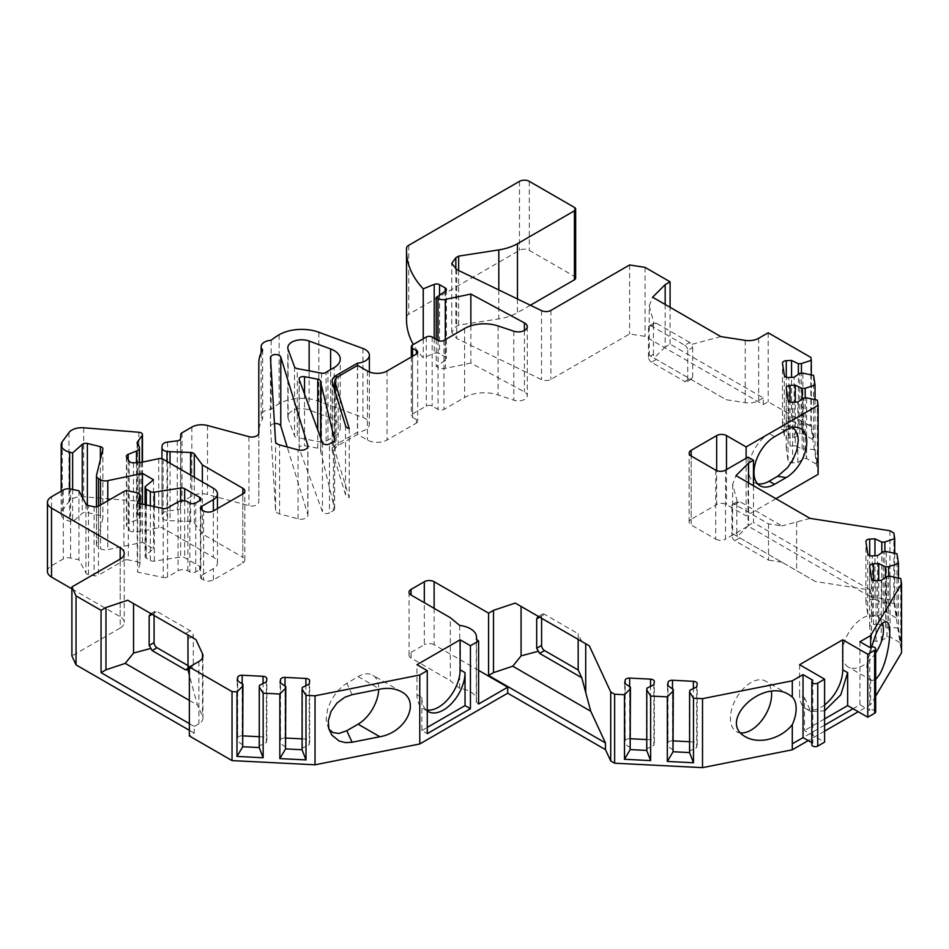 <?xml version="1.0" encoding="UTF-8"?>
<svg xmlns="http://www.w3.org/2000/svg" width="949" height="949" viewBox="0 0 949 949"><rect width="100%" height="100%" fill="white"/><g stroke="black" fill="none" stroke-linecap="round" stroke-linejoin="round"><path stroke-width="0.71" stroke-dasharray="4.75 3.56" d="M875.666 653.007A29.134 16.821 -60 0 1 862.866 665.557A29.134 16.821 -60 0 1 848.287 667.005A29.134 16.821 -60 0 1 848.287 633.363A29.134 16.821 -60 0 1 877.434 616.542A29.134 16.821 -60 0 1 882.463 623.137M731.916 506.125A4.164 2.408 60 0 1 732.782 504.227A4.164 2.408 60 0 1 734.858 504.429L768.512 523.86L781.917 525.936L739.769 501.594L737.29 501.653L736.827 503.302L731.916 506.125L731.916 535.58L736.827 532.757L737.29 536.422L815.416 581.523L870.363 590.029L870.363 596.707L748.073 526.102L725.511 539.139L725.511 470.146M768.512 523.86L768.512 560.112L734.858 540.681A4.164 2.408 60 0 1 731.916 535.58M740.778 732.901A29.134 16.821 -60 0 1 736.448 731.572A29.134 16.821 -60 0 1 736.448 697.93A29.134 16.821 -60 0 1 765.582 681.109A29.134 16.821 -60 0 1 771.442 691.394M799.58 664.703L799.58 694.787L804.491 697.622L804.491 730.528L824.598 742.142M824.598 704.893A30.522 17.628 -60 0 1 805.903 708.701A30.522 17.628 -60 0 1 799.58 694.787M427.264 710.03A30.522 17.628 -60 0 1 423.29 708.701A30.522 17.628 -60 0 1 416.967 694.727L416.967 664.703M416.967 694.727L421.866 697.562L421.866 730.528L427.264 733.648M320.632 437.797L320.632 450.443A4.164 2.408 0 0 0 317.761 448.177L304.534 445.698A4.164 2.408 0 0 0 299.077 447.987A4.164 2.408 0 0 0 299.172 448.486L322.446 511.701A4.164 2.408 0 0 0 325.341 513.504A4.164 2.408 0 0 0 329.457 512.899L329.457 443.918M859.936 641.761L859.936 704.739L853.044 708.725M859.936 704.739L869.747 710.41L869.747 647.42M875.666 711.821A3.464 2.005 0 0 0 873.531 709.971A3.464 2.005 0 0 0 869.747 710.41M824.598 725.143L803.032 737.598M824.598 718.915L804.491 730.528M421.866 730.528L427.264 727.409M421.866 697.562A30.522 17.628 120 0 0 427.264 710.931M470.858 325.792L470.858 363.04L524.429 391.89A9.004 5.196 180 0 1 527.3 395.686A9.004 5.196 180 0 1 522.792 400.181A9.004 5.196 180 0 1 513.789 400.181L498.095 394.95A27.746 16.026 0 0 0 464.595 397.501L443.942 409.422A4.164 2.408 0 0 1 438.058 409.422L432.175 406.03A4.164 2.408 0 0 0 426.279 406.03L412.554 413.954A4.164 2.408 0 0 0 411.332 415.65A4.164 2.408 0 0 0 412.554 417.358L416.469 419.624A4.164 2.408 0 0 1 417.69 421.32A4.164 2.408 0 0 1 416.469 423.017L387.038 440.016A13.879 8.007 0 0 1 367.417 440.016L357.607 434.345L338.152 445.579A11.103 6.406 0 0 0 334.902 450.111A11.103 6.406 0 0 0 335.068 451.226L349.232 497.596A6.94 4.01 0 0 1 345.531 494.714L332.328 451.51A13.879 8.007 0 0 1 332.126 450.111A13.879 8.007 0 0 1 336.183 444.452L357.465 432.163A13.879 8.007 0 0 0 369.375 424.239A13.879 8.007 0 0 0 362.957 417.477L318.828 401.249A31.91 18.422 0 0 0 279.125 403.764A69.372 40.048 0 0 0 271.141 409.28A11.103 6.406 0 0 0 261.153 415.65A11.103 6.406 0 0 0 262.671 418.889A69.372 40.048 0 0 0 258.804 432.08L258.804 502.021A6.94 4.01 0 0 1 248.935 505.651L207.511 494.5A13.879 8.007 0 0 0 191.84 496.102L182.018 501.76A4.164 2.408 0 0 0 180.796 503.385L180.547 507.573A4.164 2.408 0 0 1 177.249 509.838L167.558 511.025A6.94 4.01 0 0 0 162.065 514.809L161.959 516.553A6.94 4.01 0 0 0 161.947 516.695A6.94 4.01 0 0 0 166.977 520.55L190.619 521.464A4.164 2.408 0 0 1 194.296 522.935L202.362 533.907L242.825 557.265L242.825 493.931L242.825 562.923A6.94 4.01 0 0 0 244.854 560.088A6.94 4.01 0 0 0 242.825 557.265M470.858 363.04L445.295 368.414A6.94 4.01 0 0 1 438.011 367.488L436.232 366.456L445.413 360.134A4.164 2.408 0 0 0 446.386 358.592A4.164 2.408 0 0 0 445.176 356.895L439.541 353.645A4.164 2.408 0 0 0 434.215 353.372L423.23 357.82A138.744 80.107 0 0 1 413.337 344.511M575.652 278.093A4.164 2.408 0 0 0 574.43 276.396L529.305 250.346A6.94 4.01 0 0 0 519.483 250.346L408.734 314.285A6.94 4.01 0 0 0 406.587 317.049A138.744 80.107 0 0 0 406.516 319.706M530.372 305.234L517.466 312.684A41.626 24.033 0 0 1 498.806 318.9L458.64 325.116L455.828 326.741L451.76 332.399L456.718 338.544L541.535 379.624A6.94 4.01 0 0 0 550.906 379.398L629.59 333.965L645.059 336.361L763.281 404.606L768.192 401.783L810.861 426.421L818.121 474.334M775.938 498.688L746.116 515.912L726.495 504.583A6.94 4.01 0 0 0 716.685 504.583L716.685 470.609M691.169 519.305A6.94 4.01 0 0 0 689.14 522.14A6.94 4.01 0 0 0 691.169 524.975L691.169 455.983L691.169 519.305L716.685 504.583M715.7 470.146L715.7 539.139L691.169 524.975M715.7 539.139A6.94 4.01 0 0 0 725.511 539.139M870.363 596.707L889.937 599.732L893.863 601.998L901.55 652.734M875.666 696.139L870.636 704.573L858.252 711.726M824.598 731.145L808.228 740.6M189.349 723.613L194.26 726.448L194.26 733.138L189.349 735.961M194.26 733.138L189.349 730.303M120.191 628.06A13.879 8.007 0 0 0 124.248 622.402A13.879 8.007 0 0 0 120.191 616.731L120.191 559.068L120.191 628.06L71.899 655.949M71.899 588.855L120.191 616.731M47.45 571.417A13.879 8.007 180 0 1 51.519 565.758L63.31 558.949A6.94 4.01 180 0 1 70.594 558.012L78.921 559.768L85.932 573.006A4.164 2.408 0 0 0 88.494 574.56L94.081 575.735A4.164 2.408 0 0 0 98.459 575.177L98.459 506.185M123.928 491.475L123.928 560.468L98.459 575.177M123.928 560.468A4.164 2.408 180 0 1 128.293 559.91L128.293 490.918M137.237 492.804L137.237 561.784L128.293 559.91M137.237 561.784A4.164 2.408 180 0 1 139.977 564.05A4.164 2.408 180 0 1 139.918 564.465L139.918 503.587M163.204 508.486L163.204 577.478L137.581 572.093L139.918 564.465M163.204 577.478A4.164 2.408 0 0 0 167.57 576.921L178.068 570.859A6.94 4.01 180 0 1 187.878 570.859L189.847 571.986A4.164 2.408 0 0 0 195.731 571.986L199.658 569.72A4.164 2.408 0 0 0 200.88 568.024A4.164 2.408 0 0 0 199.658 566.328L184.675 557.68A4.164 2.408 0 0 0 180.654 557.051L154.343 561.12A4.164 2.408 0 0 1 150.333 560.503L146.3 558.178A4.164 2.408 0 0 1 145.078 556.482A4.164 2.408 0 0 1 145.838 555.094L153.524 548.759L142.457 542.365L107.771 549.649A6.94 4.01 0 0 1 100.487 548.724L98.506 547.573A6.94 4.01 0 0 1 96.478 544.738A6.94 4.01 0 0 1 96.537 544.18L102.872 518.19A4.164 2.408 0 0 0 102.907 517.857A4.164 2.408 0 0 0 100.369 515.639L87.367 512.46A4.164 2.408 0 0 0 82.255 513.362L72.646 521.903L69.645 521.167A13.879 8.007 0 0 1 61.187 513.789A13.879 8.007 0 0 1 62.29 510.657L68.969 501.57A13.879 8.007 0 0 1 83.678 496.766L138.886 501.25A4.164 2.408 0 0 1 142.469 503.634A4.164 2.408 0 0 1 142.136 504.571L137.439 510.942A4.164 2.408 0 0 0 137.107 511.891A4.164 2.408 0 0 0 137.368 512.709L139.029 515.343A6.94 4.01 0 0 1 139.444 516.707A6.94 4.01 0 0 1 136.49 519.993L128.162 523.362A4.164 2.408 0 0 0 126.395 525.331A4.164 2.408 0 0 0 126.644 526.149L129.206 530.206A4.164 2.408 0 0 0 133.477 531.784L140.974 531.404L158.744 527.668A4.164 2.408 0 0 1 163.109 528.225L213.395 557.265A13.879 8.007 0 0 1 217.451 562.923A13.879 8.007 0 0 1 213.395 568.593L201.615 575.391A4.164 2.408 0 0 0 200.393 577.087A4.164 2.408 0 0 0 201.615 578.783L203.584 579.922A6.94 4.01 0 0 0 213.395 579.922L242.825 562.923M274.475 423.634A5.196 3.001 0 0 0 270.477 426.552A5.196 3.001 0 0 0 270.477 426.659L275.542 510.408A6.94 4.01 0 0 0 279.552 513.895L298.057 518.878A6.94 4.01 0 0 0 307.927 515.248A6.94 4.01 0 0 0 307.832 514.56L287.179 446.955M320.632 450.443A24.971 14.413 0 0 0 320.881 452.341L320.881 438.45M333.396 441.641L333.396 510.633L329.457 512.899M333.396 510.633A4.164 2.408 0 0 0 334.617 508.937A4.164 2.408 0 0 0 334.57 508.605L320.881 452.341M321.521 373.159L321.521 442.151A4.164 2.408 0 0 0 326.065 441.356A24.971 14.413 0 0 1 327.951 440.146L334.155 436.564A20.807 12.017 0 0 0 340.252 428.07A20.807 12.017 0 0 0 330.62 417.928L309.137 410.027A13.879 8.007 0 0 0 295.009 409.766A13.879 8.007 0 0 0 287.808 416.789A13.879 8.007 0 0 0 288.116 418.45L294.51 435.816A4.164 2.408 0 0 0 297.298 437.608L297.298 368.615M321.521 442.151L297.298 437.608M434.132 608.345L434.132 644.715L478.604 670.385M478.604 704.004L476.279 702.082L476.279 639.092M459.719 625.45L459.719 688.428A20.807 12.017 180 0 1 476.528 700.22A20.807 12.017 180 0 1 476.279 702.082M459.719 688.428L450.324 680.682L450.324 617.692M411.071 658.025L411.071 652.366A6.94 4.01 0 0 0 409.043 655.19A6.94 4.01 0 0 0 411.071 658.025L450.324 680.682M411.071 652.366L424.322 644.715L424.322 602.686M434.132 644.715A6.94 4.01 0 0 0 424.322 644.715M746.116 458.248L746.116 515.912M188.4 665.854L190.369 666.993A4.164 2.408 -120 0 0 192.445 667.194A4.164 2.408 -120 0 0 193.311 665.296L193.311 635.842A4.164 2.408 -120 0 0 190.369 630.741L157.012 611.488A4.164 2.408 -120 0 0 154.924 611.275A4.164 2.408 -120 0 0 154.07 613.184L152.101 614.311L187.938 635M154.07 615.45L154.07 613.184M815.049 399.648L815.049 449.601L817.338 464.702L806.65 458.533L806.65 397.88M817.338 400.134L817.338 464.702M810.861 357.429L810.861 426.421M811.3 374.914L811.3 424.855L813.59 439.956L802.901 433.788L802.901 373.147M813.59 375.389L813.59 439.956M898.466 578.048L898.466 628.001L900.755 643.102L890.079 636.933L890.079 576.28M900.755 578.534L900.755 643.102M893.863 533.018L893.863 601.998M894.717 553.314L894.717 603.267L897.007 618.357L886.33 612.2L886.33 551.547M897.007 553.789L897.007 618.357M357.607 365.353L357.607 434.345M357.465 365.436L357.465 432.163M629.59 264.973L629.59 333.965M645.059 267.369L645.059 336.361M458.64 270.477L458.64 325.116M408.734 245.293L408.734 314.285M423.23 338.805L423.23 357.82M436.232 339.374L436.232 366.456M271.141 340.288L271.141 409.28M262.671 349.896L262.671 418.889M258.804 363.087L258.804 432.08M258.804 433.029L258.804 502.021L258.804 433.029M170.037 463.242L170.037 521.048M202.362 481.902L202.362 533.907M140.974 462.412L140.974 531.404M72.646 489.459L72.646 521.903M142.457 504.121L142.457 542.365M153.524 479.767L153.524 548.759M137.581 503.1L137.581 572.093M78.921 490.775L78.921 559.768M194.26 726.448L198.899 723.767A13.879 8.007 180 0 0 202.956 718.108A13.879 8.007 180 0 0 202.493 716.032L197.38 705.024L189.349 675.071M811.834 742.676L812.842 743.257L812.842 680.279M804.491 697.622L810.814 711.536L824.598 710.813M870.636 647.052L870.636 651.749C865.547 663.92 865.547 673.161 870.636 679.448L870.636 704.573M871.763 646.85L870.636 651.749M870.636 679.448L871.751 680.552L875.666 679.567M889.937 530.752L889.937 599.732M810.055 518.391L781.917 525.936M753.47 485.722L753.47 522.543L870.363 590.029M748.073 457.121L748.073 526.102M768.192 332.791L768.192 401.783M665.178 304.463L665.178 346.954L670.077 344.119L763.281 397.928L763.281 404.606M763.281 397.928L758.642 400.608A13.879 8.007 0 0 1 745.238 402.673L726.175 399.731L649.246 355.317L726.175 399.731M670.077 344.119L670.077 307.298M812.842 743.257A3.464 2.005 0 0 0 811.834 744.68M578.178 639.412L578.178 633.742L544.536 614.311A4.164 2.408 -120 0 0 542.448 614.11A4.164 2.408 -120 0 0 541.594 616.02L539.625 617.147L581.773 641.477L578.178 633.742M541.594 618.274L541.594 616.02M653.897 323.229L653.434 324.878L648.523 327.713A4.164 2.408 60 0 1 649.389 325.804A4.164 2.408 60 0 1 651.465 326.005L656.376 323.182L653.897 323.229L649.246 305.863L649.246 355.317M684.822 345.27A4.164 2.408 60 0 1 687.764 350.359L692.675 347.536L689.733 342.435L684.822 345.27L651.465 326.005M687.764 350.359L687.764 379.814A4.164 2.408 60 0 1 686.91 381.723A4.164 2.408 60 0 1 684.822 381.522L689.733 378.687M656.376 359.422L651.465 362.257L684.822 381.522M651.465 362.257A4.164 2.408 60 0 1 648.523 357.156L653.434 354.333L653.897 357.998M648.523 327.713L648.523 357.156M349.232 428.604L349.232 497.596M302.102 749.734L302.375 748.014L309.208 744.704L309.208 684.099M302.102 738.868L305.886 739.069A4.164 2.408 0 0 1 309.682 741.454A4.164 2.408 0 0 1 309.671 741.667L309.208 744.704M285.791 738.049L285.02 738.014A4.164 2.408 0 0 0 280.513 740.196L280.05 682.628M285.791 747.183L280.05 743.233M302.375 748.014L302.375 687.408M259.255 747.67L259.528 745.855L266.361 742.545L266.361 681.928M259.255 736.709L263.039 736.899A4.164 2.408 0 0 1 266.847 739.295A4.164 2.408 0 0 1 266.823 739.508L266.361 742.545M242.944 735.878L242.173 735.843A4.164 2.408 0 0 0 237.665 738.025L237.203 680.457M242.944 745.012L237.203 741.062M259.528 745.855L259.528 685.249M689.591 752.581L689.864 750.873L696.696 747.551L696.696 686.946M689.591 741.727L693.375 741.916A4.164 2.408 0 0 1 697.183 744.313A4.164 2.408 0 0 1 697.159 744.514L696.696 747.551M673.28 740.896L672.509 740.861A4.164 2.408 0 0 0 668.001 743.043L667.538 685.475M673.28 750.03L667.538 746.08M689.864 750.873L689.864 690.255M646.744 750.517L647.016 748.702L653.861 745.392L653.861 684.787M646.744 739.556L650.528 739.745A4.164 2.408 0 0 1 654.336 742.142A4.164 2.408 0 0 1 654.312 742.355L653.861 745.392M630.433 738.737L629.661 738.702A4.164 2.408 0 0 0 625.154 740.884L624.691 683.316M630.433 747.871L624.691 743.921M647.016 748.702L647.016 688.096M878.715 624.157L873.46 624.43A4.164 2.408 0 0 0 869.664 626.814A4.164 2.408 0 0 0 869.675 627.028L871.502 639.08A4.164 2.408 0 0 0 876.01 641.263L881.277 641.002L887.007 637.052L889.972 636.898L888.525 627.325L885.559 627.467L878.715 624.157L878.715 580.515M898.466 628.001L888.632 627.36L888.632 576.363M887.007 637.052L887.007 576.446M881.277 641.002L881.277 580.385M885.559 627.467L885.559 577.443M874.966 599.424L869.711 599.685A4.164 2.408 0 0 0 865.915 602.081A4.164 2.408 0 0 0 865.927 602.295L867.754 614.335A4.164 2.408 0 0 0 872.261 616.53L877.528 616.257L883.258 612.307L886.224 612.164L884.776 602.579L881.811 602.734L874.966 599.424L874.966 555.782M894.717 603.267L884.883 602.615L884.883 551.618M881.811 602.734L881.811 552.698M877.528 616.257L877.528 555.651M883.258 612.307L883.258 551.701M795.298 445.757L790.031 446.018A4.164 2.408 0 0 0 786.235 448.414A4.164 2.408 0 0 0 786.246 448.628L788.073 460.68A4.164 2.408 0 0 0 792.581 462.863L797.848 462.59L803.578 458.652L806.555 458.497L805.096 448.924L802.13 449.067L795.298 445.757L795.298 402.115M815.049 449.601L805.203 448.96L805.203 397.963M802.13 449.067L802.13 399.043M797.848 462.59L797.848 401.985M803.578 458.652L803.578 398.034M791.549 421.024L786.282 421.285A4.164 2.408 0 0 0 782.486 423.681A4.164 2.408 0 0 0 782.498 423.895L784.325 435.935A4.164 2.408 0 0 0 788.833 438.118L794.099 437.857L799.829 433.907L802.807 433.764L801.347 424.179L798.382 424.333L791.549 421.024L791.549 377.382M811.3 424.855L801.454 424.215L801.454 373.218M799.829 433.907L799.829 373.301M794.099 437.857L794.099 377.251M798.382 424.333L798.382 374.297M748.571 482.887L748.571 525.366L753.47 522.543M748.571 525.366L737.432 536.505L732.64 533.729L737.29 536.422M815.416 581.523L737.432 536.505M736.827 503.302L736.827 532.757M781.917 562.188L768.512 560.112M737.29 501.653L732.64 484.287L735.997 475.627M732.64 484.287L732.64 533.729M692.675 347.536L692.675 376.99L687.764 379.814M653.434 324.878L653.434 354.333M689.733 342.435L656.376 323.182M690.919 379.375L692.675 376.99M720.813 336.598L690.919 344.606M649.246 305.863L652.604 297.215M665.178 346.954L654.039 358.081M189.349 700.398L197.38 705.024M786.175 430.027L777.67 428.711L778.856 428.058L785.594 425.959L792.617 427.501M777.67 428.711L769.164 433.61A29.134 16.821 -60 0 0 750.137 459.28A29.134 16.821 -60 0 0 754.597 482.638A29.134 16.821 -60 0 0 757.551 483.753M329.042 729.283L326.444 722.545L326.171 718.832L327.666 709.033L331.308 700.148L336.681 692.011L343.194 685.569L358.093 676.601A29.134 16.821 -60 0 1 372.672 675.166A29.134 16.821 -60 0 1 378.687 689.377M352.115 694.668L346.765 683.15M299.172 448.486L299.172 379.493M322.446 442.709L322.446 511.701M550.906 310.406L550.906 379.398M541.535 310.643L541.535 379.624M456.718 269.552L456.718 338.544M367.417 371.023L367.417 440.016M336.183 378.129L336.183 444.452M362.957 348.485L362.957 417.477M318.828 332.257L318.828 401.249M304.534 394.049L304.534 445.698M317.761 448.177L317.761 429.98M334.57 508.605L334.57 440.277M326.065 441.356L326.065 372.364M327.951 440.146L327.951 371.154M334.155 436.564L334.155 367.571M330.62 417.928L330.62 369.612M309.137 410.027L309.137 370.834M294.51 366.824L294.51 435.816M455.828 269.077L455.828 326.741M574.43 207.404L574.43 276.396M529.305 181.354L529.305 250.346M519.483 181.354L519.483 250.346M406.587 248.057L406.587 317.049M434.215 338.212L434.215 353.372M439.541 295.186L439.541 353.645M445.176 291.307L445.176 356.895M445.413 291.141L445.413 360.134M438.011 340.406L438.011 367.488M445.295 339.659L445.295 368.414M498.095 325.958L498.095 394.95M513.789 331.189L513.789 400.181M464.595 328.508L464.595 397.501M443.942 340.43L443.942 409.422M438.058 340.43L438.058 409.422M432.175 337.037L432.175 406.03M426.279 337.037L426.279 406.03M412.554 344.962L412.554 413.954M412.554 356.29L412.554 417.358M416.469 423.017L416.469 419.624M387.038 371.023L387.038 440.016M279.125 334.772L279.125 403.764M248.935 436.659L248.935 505.651M207.511 425.508L207.511 494.5M191.84 427.109L191.84 496.102M182.018 432.78L182.018 501.76M180.796 434.393L180.796 503.385M180.547 438.58L180.547 507.573M177.249 440.846L177.249 509.838M167.558 442.044L167.558 511.025M162.065 445.816L162.065 514.809M161.959 458.77L161.959 516.553M166.977 461.475L166.977 520.55M190.619 475.117L190.619 521.464M194.296 477.252L194.296 522.935M213.395 579.922L213.395 568.593M201.615 578.783L201.615 575.391M203.584 510.93L203.584 579.922M213.395 488.272L213.395 557.265M163.109 459.233L163.109 528.225M158.744 458.675L158.744 527.668M133.477 462.792L133.477 531.784M129.206 461.214L129.206 530.206M126.644 457.157L126.644 526.149M128.162 459.577L128.162 523.362M136.49 462.637L136.49 519.993M139.029 446.35L139.029 515.343M137.368 443.717L137.368 512.709M137.439 443.847L137.439 510.942M142.136 462.163L142.136 504.571M138.886 432.258L138.886 501.25M83.678 427.785L83.678 496.766M68.969 432.578L68.969 501.57M62.29 441.676L62.29 510.657M69.645 488.865L69.645 521.167M82.255 497.062L82.255 513.362M87.367 505.212L87.367 512.46M100.369 459.446L100.369 515.639M102.872 449.197L102.872 518.19M96.537 475.2L96.537 544.18M98.506 506.161L98.506 547.573M100.487 505.01L100.487 548.724M107.771 500.811L107.771 549.649M145.838 486.113L145.838 555.094M146.3 504.927L146.3 558.178M150.333 505.781L150.333 560.503M154.343 506.624L154.343 561.12M180.654 500.918L180.654 557.051M184.675 500.811L184.675 557.68M199.658 566.328L199.658 569.72M195.731 571.986L195.731 502.994M187.878 570.859L187.878 501.867M189.847 502.994L189.847 571.986M167.57 576.921L167.57 507.929M178.068 501.867L178.068 570.859M88.494 574.56L88.494 505.568M94.081 506.742L94.081 575.735M85.932 504.014L85.932 573.006M70.594 558.012L70.594 489.02M51.519 565.758L51.519 496.766M63.31 489.957L63.31 558.949M198.899 661.465L198.899 723.767M796.65 521.986L796.65 570.693M726.495 469.577L726.495 504.583M758.642 338.295L758.642 400.608M307.832 514.56L307.832 446.955M298.057 518.878L298.057 449.885M270.477 426.659L270.477 357.666M275.542 510.408L275.542 441.415M279.552 513.895L279.552 444.903M288.116 418.45L288.116 349.469M338.152 445.579L338.152 376.587M335.068 451.226L335.068 391.463M332.328 382.518L332.328 451.51M345.531 425.721L345.531 494.714M309.671 741.667L309.671 681.062M305.886 739.069L305.886 685.712M285.02 738.014L285.02 686.044M280.513 740.196L280.513 682.936M237.665 738.025L237.665 680.777M242.173 735.843L242.173 683.873M263.039 736.899L263.039 683.541M266.823 739.508L266.823 678.891M697.159 744.514L697.159 683.909M693.375 741.916L693.375 688.559M672.509 740.861L672.509 688.891M668.001 743.043L668.001 685.795M625.154 740.884L625.154 683.624M629.661 738.702L629.661 686.732M650.528 739.745L650.528 686.388M654.312 742.355L654.312 681.75M876.01 641.263L876.01 580.658M871.502 639.08L871.502 578.475M869.675 627.028L869.675 566.423M873.46 624.43L873.46 580.302M869.711 599.685L869.711 555.568M865.927 602.295L865.927 541.689M867.754 614.335L867.754 553.73M872.261 616.53L872.261 555.912M790.031 446.018L790.031 401.901M786.246 448.628L786.246 388.022M788.073 460.68L788.073 400.075M792.581 462.863L792.581 402.257M788.833 438.118L788.833 377.512M784.325 435.935L784.325 375.329M782.498 423.895L782.498 363.277M786.282 421.285L786.282 377.168M734.858 504.429L739.769 501.594M739.769 537.846L734.858 540.681M539.625 617.147L544.536 614.311M745.238 340.371L745.238 402.673M188.4 638.665L193.311 635.842M193.311 665.296L190.369 666.993M202.493 657.871L202.493 716.032M152.101 614.311L157.012 611.488M190.369 630.741L185.458 633.576M517.466 298.982L517.466 312.684M498.806 289.943L498.806 318.9M774.562 436.73L769.164 433.61M358.093 676.601L379.837 689.152M524.429 330.501L524.429 391.89M428.189 711.536L423.29 708.701M476.528 639.306L476.528 700.22M409.043 592.212L409.043 655.19M369.375 371.961L369.375 424.239M340.252 428.07L340.252 359.078M299.077 378.995L299.077 447.987M334.617 508.937L334.617 439.945M451.76 332.399L451.76 263.419M446.386 289.599L446.386 358.592M411.332 357.002L411.332 415.65M417.69 352.328L417.69 421.32M261.153 352.755L261.153 415.65M161.947 458.77L161.947 516.695M217.451 508.581L217.451 562.923M126.395 456.339L126.395 525.331M139.444 462.483L139.444 516.707M137.107 442.898L137.107 511.891M142.469 462.104L142.469 503.634M61.187 491.179L61.187 513.789M102.907 448.865L102.907 517.857M96.478 506.825L96.478 544.738M145.078 504.678L145.078 556.482M124.248 553.409L124.248 622.402M244.854 560.088L244.854 491.108M200.393 508.095L200.393 577.087M200.88 568.024L200.88 499.032M139.977 503.599L139.977 564.05M307.927 515.248L307.927 446.255M270.477 426.552L270.477 357.559M287.808 416.789L287.808 347.797M334.902 450.111L334.902 390.905M332.126 381.118L332.126 450.111M810.814 711.536L805.903 708.701M886.686 621.88L877.434 616.542M871.751 680.552L848.287 667.005M789.046 694.656L765.582 681.109M745.7 736.91L736.448 731.572M309.682 741.454L309.682 680.848M266.847 739.295L266.847 678.689M697.183 744.313L697.183 683.707M654.336 742.142L654.336 681.536M869.664 626.814L869.664 566.209M865.915 602.081L865.915 541.476M786.235 448.414L786.235 387.809M782.486 423.681L782.486 363.076M202.956 655.795L202.956 718.108M759.995 485.746L754.597 482.638M788.69 426.03L797.207 427.347M689.14 522.14L689.14 453.148M401.51 691.809L372.672 675.166M330.086 732.094L327.796 727.148M154.924 611.275L150.523 613.825M192.445 667.194L188.032 669.745M542.448 614.11L538.047 616.648M737.183 501.677L732.782 504.227M691.311 379.185L686.91 381.723M653.79 323.253L649.389 325.804M527.3 326.693L527.3 395.686"/><path stroke-width="1.42" d="M882.463 623.137A29.134 16.821 -60 0 1 875.666 653.007M771.442 691.394A29.134 16.821 -60 0 1 751.015 730.125A29.134 16.821 -60 0 1 740.778 732.901M824.598 704.893A30.522 17.628 -60 0 0 842.748 669.804L842.748 639.792L867.766 654.229L867.766 717.219L847.659 705.605L824.598 718.915M824.598 710.813L840.802 694.81L847.659 672.651L847.659 705.605M842.748 639.792L799.58 664.703L824.598 679.152L824.598 742.142L817.753 746.092A3.464 2.005 0 0 1 813.969 746.531A3.464 2.005 0 0 1 811.834 744.68L811.834 681.69A3.464 2.005 180 0 1 812.842 680.279L803.032 674.609L792.296 680.813L792.296 696.981L789.046 694.656C762.261 677.562 716.815 721.869 745.7 736.91C751.738 740.256 758.963 741.145 767.373 739.579C777.729 737.302 786.045 732.331 792.296 724.68L792.296 749.805L808.228 740.6M427.264 710.03A30.522 17.628 -60 0 0 449.091 697.93A30.522 17.628 -60 0 0 460.135 669.804L460.135 639.792L416.967 664.703L427.264 670.658L427.264 733.648L470.431 708.725L465.034 705.605L465.034 672.639A30.522 17.628 120 0 1 451.712 703.351A30.522 17.628 120 0 1 428.189 711.536A30.522 17.628 120 0 1 427.264 710.931M411.071 595.035A6.94 4.01 180 0 1 409.043 592.212A6.94 4.01 180 0 1 411.071 589.376L411.071 595.035L450.324 617.692L459.719 625.45A20.807 12.017 0 0 1 476.528 637.242A20.807 12.017 0 0 1 476.279 639.092L478.604 641.014L470.431 645.735L470.431 708.725M470.431 645.735L460.135 639.792M317.761 429.98L317.761 379.185L304.534 376.706A4.164 2.408 180 0 0 299.077 378.995A4.164 2.408 180 0 0 299.172 379.493L322.446 442.709A4.164 2.408 180 0 0 325.341 444.523A4.164 2.408 180 0 0 329.457 443.918L333.396 441.641A4.164 2.408 180 0 0 334.617 439.945A4.164 2.408 180 0 0 334.57 439.612L320.881 383.36A24.971 14.413 180 0 1 320.632 381.462L320.632 437.797M874.646 650.255L874.646 713.245A3.464 2.005 0 0 0 875.666 711.821L875.666 648.843A3.464 2.005 180 0 1 874.646 650.255L867.766 654.229M874.646 713.245L867.766 717.219M853.044 708.725L824.598 725.143M427.264 727.409L465.034 705.605M670.077 307.298L670.077 281.806L645.059 267.369L629.59 264.973L550.906 310.406A6.94 4.01 0 0 1 541.535 310.643L456.718 269.552L451.76 263.419L455.828 257.748L458.64 256.123L498.806 249.907A41.626 24.033 0 0 0 517.466 243.691L574.43 210.808A4.164 2.408 0 0 0 575.652 209.1A4.164 2.408 0 0 0 574.43 207.404L529.305 181.354A6.94 4.01 0 0 0 519.483 181.354L408.734 245.293A6.94 4.01 0 0 0 406.587 248.057A138.744 80.107 0 0 0 406.516 250.714L406.516 319.706A138.744 80.107 0 0 0 413.337 344.511M530.372 305.234L574.43 279.789A4.164 2.408 0 0 0 575.652 278.093L575.652 209.1M790.031 401.901L790.031 385.413A4.164 2.408 0 0 0 786.235 387.809A4.164 2.408 0 0 0 786.246 388.022L788.073 400.075A4.164 2.408 0 0 0 792.581 402.257L797.848 401.985L803.578 398.034L806.65 397.88L817.338 400.134L818.121 405.342L818.121 474.334L775.938 498.688M873.46 580.302L873.46 563.813A4.164 2.408 0 0 0 869.664 566.209A4.164 2.408 0 0 0 869.675 566.423L871.502 578.475A4.164 2.408 0 0 0 876.01 580.658L881.277 580.385L887.007 576.446L890.079 576.28L900.755 578.534L901.55 583.742L901.55 652.734L875.666 696.139M858.252 711.726L824.598 731.145M488.581 675.474L488.581 613.161L493.492 610.337L493.492 672.639L488.581 675.474L605.474 742.96L605.474 749.639L610.717 760.944L614.644 763.21L702.521 767.646L792.296 749.805M605.474 749.639L507.715 693.197L419.766 743.969L315.032 764.799L232.03 760.6L189.349 735.961L189.349 666.969L198.899 661.465A13.879 8.007 0 0 0 202.956 655.795A13.879 8.007 0 0 0 202.493 653.731L195.945 639.626L127.735 600.243L105.968 607.502L105.968 669.804L125.244 663.375L189.349 700.398M189.349 730.303L76.039 664.881L71.899 655.949L71.899 586.957L120.191 559.068A13.879 8.007 0 0 0 124.248 553.409A13.879 8.007 0 0 0 120.191 547.739L120.191 559.068M199.658 500.728L199.658 497.335A4.164 2.408 180 0 1 200.88 499.032A4.164 2.408 180 0 1 199.658 500.728L195.731 502.994A4.164 2.408 180 0 1 189.847 502.994L187.878 501.867A6.94 4.01 0 0 0 178.068 501.867L167.57 507.929A4.164 2.408 180 0 1 163.204 508.486L137.581 503.1L139.918 495.473A4.164 2.408 0 0 0 139.977 495.058A4.164 2.408 0 0 0 137.237 492.804L128.293 490.918A4.164 2.408 0 0 0 123.928 491.475L98.459 506.185A4.164 2.408 180 0 1 94.081 506.742L88.494 505.568A4.164 2.408 180 0 1 85.932 504.014L78.921 490.775L70.594 489.02A6.94 4.01 0 0 0 63.31 489.957L51.519 496.766A13.879 8.007 0 0 0 47.45 502.424A13.879 8.007 0 0 0 51.519 508.095L51.519 577.087L71.899 588.855M51.519 577.087A13.879 8.007 180 0 1 47.45 571.417L47.45 502.424M287.179 446.955L280.785 426.03A5.196 3.001 0 0 0 274.475 423.634M488.581 613.161L434.132 581.725A6.94 4.01 0 0 0 424.322 581.725L411.071 589.376M478.604 670.385L507.715 687.195L478.604 704.004L478.604 641.014M507.715 693.197L507.715 687.195M716.685 470.609L716.685 435.591A6.94 4.01 180 0 1 726.495 435.591L726.495 469.577M818.121 405.342L746.116 446.92L726.495 435.591M790.031 385.413L795.298 385.152L802.13 388.461L805.203 388.307L815.049 385.033L815.049 399.648M786.282 377.168L786.282 360.679A4.164 2.408 0 0 0 782.486 363.076A4.164 2.408 0 0 0 782.498 363.277L784.325 375.329A4.164 2.408 0 0 0 788.833 377.512L794.099 377.251L799.829 373.301L802.901 373.147L813.59 375.389L815.049 385.033M786.282 360.679L791.549 360.418L798.382 363.728L801.454 363.574L811.3 360.288L811.3 374.914M670.077 281.806L665.178 284.641L652.604 297.215L720.813 336.598L745.238 340.371A13.879 8.007 180 0 0 758.642 338.295L768.192 332.791L810.861 357.429L811.3 360.288M406.516 250.714A138.744 80.107 0 0 0 423.23 288.828L423.23 338.805M334.902 390.905L334.902 381.118A11.103 6.406 0 0 1 338.152 376.587L357.607 365.353L367.417 371.023A13.879 8.007 0 0 0 387.038 371.023L416.469 354.024A4.164 2.408 0 0 0 417.69 352.328A4.164 2.408 0 0 0 416.469 350.632L412.554 348.366A4.164 2.408 0 0 1 411.332 346.67A4.164 2.408 0 0 1 412.554 344.962L426.279 337.037A4.164 2.408 0 0 1 432.175 337.037L438.058 340.43A4.164 2.408 0 0 0 443.942 340.43L464.595 328.508A27.746 16.026 0 0 1 498.095 325.958L513.789 331.189A9.004 5.196 180 0 0 522.792 331.201A9.004 5.196 180 0 0 527.3 326.693A9.004 5.196 180 0 0 524.429 322.897L470.858 294.048L445.295 299.421A6.94 4.01 0 0 1 438.011 298.496L436.232 297.464L445.413 291.141A4.164 2.408 0 0 0 446.386 289.599A4.164 2.408 0 0 0 445.176 287.903L439.541 284.653A4.164 2.408 0 0 0 434.215 284.38L423.23 288.828M334.902 381.118A11.103 6.406 0 0 0 335.068 382.233L349.232 428.604A6.94 4.01 0 0 1 345.531 425.721L332.328 382.518A13.879 8.007 0 0 1 332.126 381.118A13.879 8.007 0 0 1 336.183 375.46L357.465 363.17A13.879 8.007 0 0 0 369.375 355.246A13.879 8.007 0 0 0 362.957 348.485L318.828 332.257A31.91 18.422 0 0 0 279.125 334.772A69.372 40.048 0 0 0 271.141 340.288A11.103 6.406 0 0 0 261.153 346.67A11.103 6.406 0 0 0 262.671 349.896A69.372 40.048 0 0 0 258.804 363.087L258.804 433.029A6.94 4.01 0 0 1 248.935 436.659L207.511 425.508A13.879 8.007 0 0 0 191.84 427.109L182.018 432.78A4.164 2.408 0 0 0 180.796 434.393L180.547 438.58A4.164 2.408 0 0 1 177.249 440.846L167.558 442.044A6.94 4.01 0 0 0 162.065 445.816L161.959 447.572A6.94 4.01 0 0 0 161.947 447.703A6.94 4.01 0 0 0 166.977 451.558L166.977 461.475M242.825 488.272A6.94 4.01 180 0 1 244.854 491.108A6.94 4.01 180 0 1 242.825 493.931L242.825 488.272L202.362 464.915L194.296 453.942A4.164 2.408 0 0 0 190.619 452.483L166.977 451.558M201.615 506.398L201.615 509.791A4.164 2.408 180 0 1 200.393 508.095A4.164 2.408 180 0 1 201.615 506.398L213.395 499.601L213.395 510.93L242.825 493.931M213.395 510.93A6.94 4.01 180 0 1 203.584 510.93L201.615 509.791M213.395 499.601A13.879 8.007 0 0 0 217.451 493.931A13.879 8.007 0 0 0 213.395 488.272L163.109 459.233A4.164 2.408 0 0 0 158.744 458.675L140.974 462.412L133.477 462.792A4.164 2.408 0 0 1 129.206 461.214L126.644 457.157A4.164 2.408 0 0 1 126.395 456.339A4.164 2.408 0 0 1 128.162 454.369L128.162 459.577M199.658 497.335L184.675 488.688A4.164 2.408 0 0 0 180.654 488.059L154.343 492.128A4.164 2.408 0 0 1 150.333 491.511L146.3 489.186A4.164 2.408 0 0 1 145.078 487.489A4.164 2.408 0 0 1 145.838 486.113L153.524 479.767L142.457 473.373L107.771 480.657A6.94 4.01 0 0 1 100.487 479.731L98.506 478.581A6.94 4.01 0 0 1 96.478 475.757A6.94 4.01 0 0 1 96.537 475.2L102.872 449.197A4.164 2.408 0 0 0 102.907 448.865A4.164 2.408 0 0 0 100.369 446.659L87.367 443.468A4.164 2.408 0 0 0 82.255 444.369L72.646 452.91L69.645 452.175A13.879 8.007 0 0 1 61.187 444.796A13.879 8.007 0 0 1 62.29 441.676L68.969 432.578A13.879 8.007 0 0 1 83.678 427.785L138.886 432.258A4.164 2.408 0 0 1 142.469 434.642A4.164 2.408 0 0 1 142.136 435.579L137.439 441.961A4.164 2.408 0 0 0 137.107 442.898A4.164 2.408 0 0 0 137.368 443.717L139.029 446.35A6.94 4.01 0 0 1 139.444 447.726A6.94 4.01 0 0 1 136.49 451L128.162 454.369M51.519 508.095L120.191 547.739M105.968 669.804L101.057 672.639L101.057 610.337L76.039 595.889L71.899 586.957M101.057 610.337L105.968 607.502M259.255 747.563L242.683 746.733L242.944 684.407L242.671 686.186L236.989 691.868L232.03 691.607L189.349 666.969M242.944 684.407L237.203 680.457L237.665 677.42A4.164 2.408 0 0 1 242.173 675.237L263.039 676.293A4.164 2.408 0 0 1 266.847 678.689A4.164 2.408 0 0 1 266.823 678.891L266.361 681.928L259.528 685.249L259.255 687.017L263.146 693.185L279.836 694.027L285.519 688.345L285.791 686.566L280.05 682.628L280.513 679.591A4.164 2.408 0 0 1 285.02 677.408L305.886 678.452A4.164 2.408 0 0 1 309.682 680.848A4.164 2.408 0 0 1 309.671 681.062L309.208 684.099L302.375 687.408L302.102 689.188L305.993 695.344L315.032 695.807L419.766 674.988L419.766 743.969M427.264 670.658L419.766 674.988M646.744 750.422L630.172 749.58L630.433 687.254L630.16 689.033L624.478 694.715L614.644 694.217L610.717 691.951L589.317 645.83L515.26 603.078L493.492 610.337M630.433 687.254L624.691 683.316L625.154 680.279A4.164 2.408 0 0 1 629.661 678.084L650.528 679.14A4.164 2.408 0 0 1 654.336 681.536A4.164 2.408 0 0 1 654.312 681.75L653.861 684.787L647.016 688.096L646.744 689.876L650.634 696.032L667.325 696.874L673.007 691.192L673.28 689.425L667.538 685.475L668.001 682.438A4.164 2.408 0 0 1 672.509 680.255L693.375 681.311A4.164 2.408 0 0 1 697.183 683.707A4.164 2.408 0 0 1 697.159 683.909L696.696 686.946L689.864 690.255L689.591 692.035L693.482 698.203L702.521 698.654L792.296 680.813M824.598 679.152L817.753 683.102A3.464 2.005 180 0 1 813.969 683.541A3.464 2.005 180 0 1 811.834 681.69M901.55 583.742L870.636 635.581L859.936 641.761L869.747 647.42A3.464 2.005 180 0 1 873.531 646.993A3.464 2.005 180 0 1 875.666 648.843M873.46 563.813L878.715 563.552L885.559 566.861L888.632 566.707L898.466 563.433L898.466 578.048M869.711 555.568L869.711 539.079A4.164 2.408 0 0 0 865.915 541.476A4.164 2.408 0 0 0 865.927 541.689L867.754 553.73A4.164 2.408 0 0 0 872.261 555.912L877.528 555.651L883.258 551.701L886.33 551.547L897.007 553.789L898.466 563.433M869.711 539.079L874.966 538.818L881.811 542.128L884.883 541.974L894.717 538.688L894.717 553.314M691.169 455.983A6.94 4.01 180 0 1 689.14 453.148A6.94 4.01 180 0 1 691.169 450.324L691.169 455.983L715.7 470.146A6.94 4.01 180 0 0 725.511 470.146L748.073 457.121L753.47 460.229L748.571 463.065L735.997 475.627L810.055 518.391L889.937 530.752L893.863 533.018L894.717 538.688M716.685 435.591L691.169 450.324M317.761 379.185A4.164 2.408 180 0 1 320.632 381.462M297.298 368.615A4.164 2.408 180 0 1 294.51 366.824L288.116 349.469A13.879 8.007 0 0 1 287.808 347.797A13.879 8.007 0 0 1 295.009 340.774A13.879 8.007 0 0 1 309.137 341.047L330.62 348.947A20.807 12.017 180 0 1 340.252 359.078A20.807 12.017 180 0 1 334.155 367.571L327.951 371.154A24.971 14.413 180 0 0 326.065 372.364A4.164 2.408 180 0 1 321.521 373.159L297.298 368.615M298.057 449.885A6.94 4.01 0 0 0 307.927 446.255A6.94 4.01 0 0 0 307.832 445.567L280.785 357.038A5.196 3.001 0 0 0 275.222 354.57A5.196 3.001 0 0 0 270.477 357.559A5.196 3.001 0 0 0 270.477 357.666L275.542 441.415A6.94 4.01 0 0 0 279.552 444.903L298.057 449.885M352.115 742.248L345.483 742.628L339.161 741.027L331.853 735.107L328.829 728.476L328.318 720.825L331.023 711.43L337.037 702.984L344.784 697.266L352.115 694.668L379.837 689.152C388.248 687.586 395.472 688.476 401.51 691.809C420.893 701.691 406.053 732.45 379.837 736.732L352.115 742.248L346.765 730.718L338.84 733.47L332.992 732.581L329.042 729.283M315.032 695.807L315.032 764.799M803.032 674.609L803.032 737.598L792.296 743.802L803.032 737.598L811.834 742.676M702.521 698.654L702.521 767.646M786.175 477.596A29.134 16.821 -60 0 0 805.962 449.019A29.134 16.821 -60 0 0 797.207 427.347A29.134 16.821 -60 0 0 786.175 430.027L774.562 436.73A29.134 16.821 -60 0 0 755.534 462.4A29.134 16.821 -60 0 0 759.995 485.746A29.134 16.821 -60 0 0 774.562 484.31L786.175 477.596L777.67 476.279L769.164 481.19A29.134 16.821 -60 0 1 757.551 483.753M746.116 446.92L746.116 458.248M101.057 672.639L189.349 723.613M76.039 595.889L76.039 664.881M149.159 616.02L150.523 613.825L152.101 614.311L149.159 616.02L149.159 645.462L154.07 642.639A4.164 2.408 -120 0 0 157.012 647.728L188.4 665.854M154.07 642.639L154.07 615.45M646.744 689.876L646.744 750.517L650.634 760.612L650.634 696.032M650.634 760.612L624.478 759.283L624.478 694.715M614.644 694.217L614.644 763.21M689.591 692.035L689.591 752.687L693.482 762.771L693.482 698.203M693.482 762.771L667.325 761.454L667.325 696.874M259.255 687.017L259.255 747.67L263.146 757.753L263.146 693.185M263.146 757.753L236.989 756.436L236.989 691.868M232.03 691.607L232.03 760.6M302.102 689.188L302.102 749.829L305.993 759.924L305.993 695.344M305.993 759.924L279.836 758.595L279.836 694.027M357.465 363.17L357.465 365.436M458.64 256.123L458.64 270.477M436.232 297.464L436.232 339.374M470.858 294.048L470.858 325.792M170.037 452.068L170.037 463.242M202.362 464.915L202.362 481.902M72.646 452.91L72.646 489.459M142.457 473.373L142.457 504.121M610.717 691.951L610.717 760.944M792.296 724.68A29.134 16.821 120 0 0 792.296 696.981M870.636 635.581L870.636 647.052M875.666 679.567L879.213 675C888.24 660.801 893.353 624.418 886.686 621.88C881.716 621.037 876.746 629.365 871.763 646.85M753.47 460.229L753.47 485.722M536.683 618.843L538.047 616.648L539.625 617.147L536.683 618.843L536.683 648.297L541.594 645.462A4.164 2.408 -120 0 0 544.536 650.563L578.178 669.994L578.178 639.412M541.594 645.462L541.594 618.274M285.791 686.566L285.53 748.891L302.102 749.734M302.102 738.868L285.791 738.049M279.836 758.595L285.519 748.998L285.519 688.345M236.989 756.436L242.671 746.827L242.671 686.186M259.255 736.709L242.944 735.878M673.28 689.425L673.019 751.738L689.591 752.581M689.591 741.727L673.28 740.896M667.325 761.454L673.007 751.845L673.007 691.192M624.478 759.283L630.16 749.674L630.16 689.033M646.744 739.556L630.433 738.737M888.632 576.363L888.632 566.707M878.715 580.515L878.715 563.552M885.559 577.443L885.559 566.861M884.883 551.618L884.883 541.974M881.811 552.698L881.811 542.128M874.966 555.782L874.966 538.818M805.203 397.963L805.203 388.307M802.13 399.043L802.13 388.461M795.298 402.115L795.298 385.152M801.454 373.218L801.454 363.574M791.549 377.382L791.549 360.418M798.382 374.297L798.382 363.728M748.571 463.065L748.571 482.887M493.492 672.639L512.768 666.21L590.753 711.24L581.773 677.728L578.178 669.994M581.773 641.477L589.317 645.83M515.26 603.078L538.439 616.459M521.072 606.435L521.072 655.878L512.768 666.21M581.773 677.728L539.625 653.398L538.439 651.228L521.072 655.878M538.439 651.228L536.683 648.297M590.753 711.24L605.474 742.96M665.178 284.641L665.178 304.463M195.945 639.626L187.938 635L188.032 669.745L185.458 669.828L152.101 650.563L150.915 648.392L133.548 653.054L125.244 663.375M127.735 600.243L150.915 613.623M133.548 603.6L133.548 653.054M150.915 648.392L149.159 645.462M189.349 675.071L187.938 669.769M792.617 427.501L795.736 430.632L797.99 436.884L798.263 440.597L796.769 450.395L793.127 459.28L787.753 467.418L777.67 476.279M378.687 689.377A29.134 16.821 -60 0 1 358.093 724.182L346.765 730.718M842.748 669.804L847.659 672.639M460.135 669.804L465.034 672.639M434.132 581.725L434.132 608.345M424.322 602.686L424.322 581.725M336.183 375.46L336.183 378.129M304.534 376.706L304.534 394.049M320.881 438.45L320.881 383.36M334.57 440.277L334.57 439.612M330.62 369.612L330.62 348.947M309.137 370.834L309.137 341.047M455.828 257.748L455.828 269.077M574.43 210.808L574.43 279.789M434.215 284.38L434.215 338.212M439.541 284.653L439.541 295.186M445.176 287.903L445.176 291.307M438.011 298.496L438.011 340.406M445.295 299.421L445.295 339.659M412.554 348.366L412.554 356.29M416.469 350.632L416.469 354.024M161.959 447.845L161.959 458.77M190.619 452.483L190.619 475.117M194.296 453.942L194.296 477.252M136.49 451L136.49 462.637M137.439 441.961L137.439 443.847M142.136 435.579L142.136 462.163M69.645 452.175L69.645 488.865M82.255 444.369L82.255 497.062M87.367 443.468L87.367 505.212M100.369 446.659L100.369 459.446M98.506 478.581L98.506 506.161M100.487 479.731L100.487 505.01M107.771 480.657L107.771 500.811M146.3 489.186L146.3 504.927M150.333 491.511L150.333 505.781M154.343 492.128L154.343 506.624M180.654 488.059L180.654 500.918M184.675 488.688L184.675 500.811M139.918 503.587L139.918 495.473M817.753 683.102L817.753 746.092M307.832 446.955L307.832 445.567M280.785 426.03L280.785 357.038M335.068 391.463L335.068 382.233M305.886 685.712L305.886 678.452M285.02 686.044L285.02 677.408M280.513 682.936L280.513 679.591M237.665 680.777L237.665 677.42M242.173 683.873L242.173 675.237M263.039 683.541L263.039 676.293M693.375 688.559L693.375 681.311M672.509 688.891L672.509 680.255M668.001 685.795L668.001 682.438M625.154 683.624L625.154 680.279M629.661 686.732L629.661 678.084M650.528 686.388L650.528 679.14M585.723 643.766L585.723 692.473M544.536 650.563L539.625 653.398M202.493 653.731L202.493 657.871M157.012 647.728L152.101 650.563M185.458 669.828L188.4 668.12M517.466 243.691L517.466 298.982M498.806 249.907L498.806 289.943M769.164 481.19L774.562 484.31M379.837 736.732L358.093 724.182M524.429 322.897L524.429 330.501M476.528 637.242L476.528 639.306M369.375 355.246L369.375 371.961M411.332 346.67L411.332 357.002M261.153 346.67L261.153 352.755M161.947 447.703L161.947 458.77M217.451 493.931L217.451 508.581M139.444 447.726L139.444 462.483M142.469 434.642L142.469 462.104M61.187 444.796L61.187 491.179M96.478 475.757L96.478 506.825M145.078 487.489L145.078 504.678M139.977 495.058L139.977 503.599"/></g></svg>
